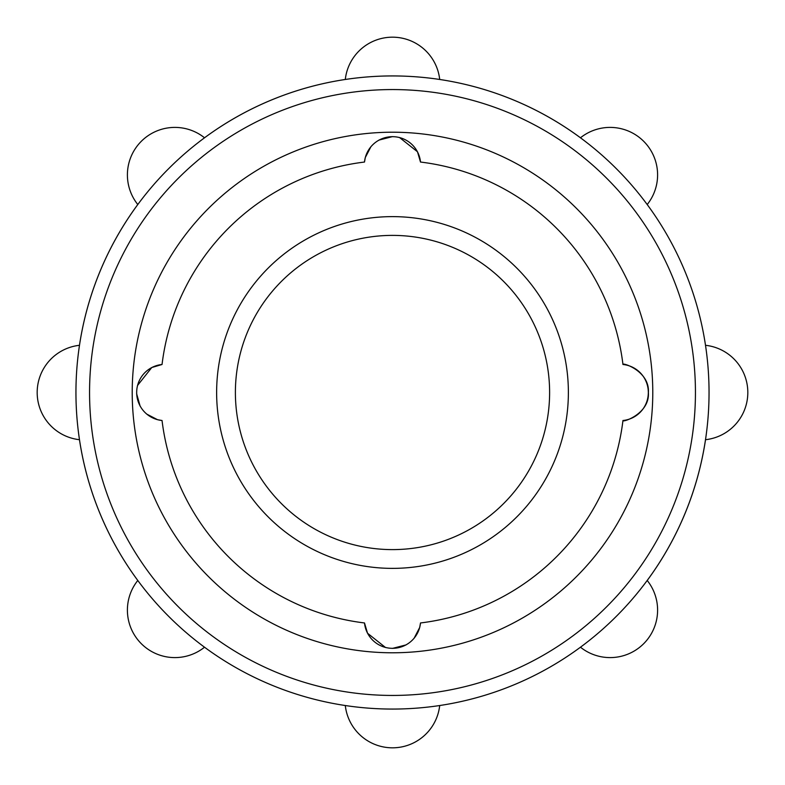 <?xml version="1.0" encoding="UTF-8"?>
<svg xmlns="http://www.w3.org/2000/svg" width="785" height="785" viewBox="0 0 785 785"><rect width="100%" height="100%" fill="white"/><g stroke="black" fill="none" stroke-linecap="round" stroke-linejoin="round"><path stroke-width="1.18" d="M385.513 647.507L367.527 633.23L364.495 622.956A28.142 28.142 0 0 0 420.505 622.956L419.71 627.431L414.058 638.342M406.1 644.887L392.529 648.39M647.213 204.522A47.483 47.483 0 0 0 580.478 137.787A316.571 316.571 0 0 0 439.698 79.471A47.483 47.483 0 0 0 345.302 79.471A316.571 316.571 0 0 0 204.522 137.787A47.483 47.483 0 0 0 137.787 204.522A316.571 316.571 0 0 0 79.471 345.302A47.483 47.483 0 0 0 79.471 439.698A316.571 316.571 0 0 0 137.787 580.478A47.483 47.483 0 0 0 204.522 647.213A316.571 316.571 0 0 0 345.302 705.529A47.483 47.483 0 0 0 439.698 705.529A316.571 316.571 0 0 0 439.698 79.471A316.571 316.571 0 0 0 204.522 647.213A316.571 316.571 0 0 0 439.698 705.529M580.478 647.213A47.483 47.483 0 0 0 647.213 580.478A316.571 316.571 0 0 0 705.529 439.698A47.483 47.483 0 0 0 705.529 345.302M132.214 392.5A260.286 260.286 0 0 0 522.643 617.913A260.286 260.286 0 0 0 522.643 167.087A260.286 260.286 0 0 0 132.214 392.5M622.956 364.495C621.651 362.052 649.852 370.854 648.39 392.471C649.941 414.058 621.73 422.938 622.956 420.505A28.142 28.142 0 0 0 622.956 364.495A232.154 232.154 0 0 0 420.505 162.044A28.142 28.142 0 0 0 364.495 162.044L365.29 157.569L370.942 146.658M378.9 140.113L392.471 136.61M399.486 137.493L417.473 151.77L420.505 162.044M137.493 385.513L151.77 367.527L162.044 364.495A28.142 28.142 0 0 0 162.044 420.505L157.569 419.71L146.658 414.058M140.113 406.1L136.639 393.736M162.044 420.505A232.154 232.154 0 0 0 364.495 622.956M364.495 162.044A232.154 232.154 0 0 0 162.044 364.495M420.505 622.956A232.154 232.154 0 0 0 622.956 420.505M216.631 392.5A175.869 175.869 0 0 0 480.44 544.81A175.869 175.869 0 0 0 480.44 240.19A175.869 175.869 0 0 0 216.631 392.5M235.392 392.5A157.108 157.108 0 0 0 471.059 528.56A157.108 157.108 0 0 0 471.059 256.44A157.108 157.108 0 0 0 235.392 392.5M204.522 647.213A316.571 316.571 0 0 0 345.302 705.529M89.559 392.5A302.941 302.941 0 0 0 543.966 654.857A302.941 302.941 0 0 0 543.966 130.143A302.941 302.941 0 0 0 89.559 392.5"/></g></svg>
